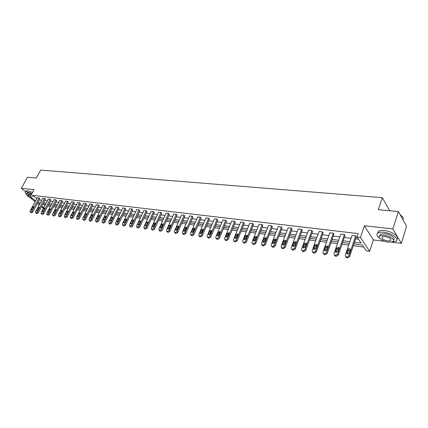 <?xml version="1.0" encoding="UTF-8"?>
<svg xmlns="http://www.w3.org/2000/svg" width="428" height="428" viewBox="0 0 428 428"><rect width="100%" height="100%" fill="white"/><g stroke="black" fill="none" stroke-linecap="round" stroke-linejoin="round"><path stroke-width="0.64" d="M35.117 201.69L29.858 197.442L34.053 189.69L21.4 188.304L27.472 177.24L36.337 178.059L40.671 170.077L382.284 197.672L378.304 209.704L398.404 211.56L406.6 226.342L401.314 243.329L392.877 228.905L364.372 225.791L360.462 237.444L369.658 251.338L366.331 250.894L362.43 245.057L353.913 243.965M398.404 211.56L392.877 228.905M21.4 188.304L25.637 191.739M27.103 192.926L28.168 192.793L31.709 194.012M364.372 225.791L373.398 239.926L384.692 241.301M391.641 242.146L401.314 243.329M373.398 239.926L369.658 251.338M47.813 206.023L50.499 206.371M53.5 206.761L56.25 207.115M59.283 207.51L62.092 207.874M65.158 208.276L68.031 208.645M71.123 209.051L74.065 209.431M77.19 209.838L80.202 210.228M83.358 210.635L86.44 211.036M89.623 211.453L92.78 211.86M95.995 212.277L99.226 212.7M102.474 213.123L105.786 213.551M109.065 213.979L112.452 214.417M115.769 214.845L119.235 215.3M122.59 215.733L126.142 216.194M129.529 216.632L133.167 217.108M136.591 217.552L140.314 218.034M143.776 218.483L147.59 218.981M151.089 219.436L155 219.944M158.537 220.404L162.544 220.923M166.118 221.388L170.226 221.918M173.843 222.389L178.048 222.935M181.707 223.411L186.019 223.972M189.722 224.454L194.146 225.026M197.886 225.513L202.423 226.102M206.21 226.594L210.86 227.198M214.69 227.696L219.462 228.317M223.341 228.82L228.231 229.456M232.158 229.964L237.176 230.617M241.151 231.131L246.303 231.799M250.321 232.324L255.612 233.009M259.684 233.538L265.114 234.244M269.233 234.779L274.808 235.502M278.986 236.047L284.706 236.791M288.937 237.337L294.817 238.102M299.102 238.658L305.137 239.445M309.481 240.006L315.687 240.814M320.091 241.387L326.462 242.211M330.924 242.794L337.478 243.644M342.004 244.233L348.74 245.105M353.325 245.704L363.768 247.058M43.64 207.896L42.645 207.762L41.425 206.778M389.748 210.763L382.284 197.672M36.428 213.454L37.022 213.62L38.236 212.78L45.422 199.239L44.555 198.528L37.348 212.079L35.781 212.871L35.572 211.828L42.779 198.314L44.555 198.528M47.658 215.049L48.278 215.225L49.514 214.375L56.726 200.609L55.859 199.881L48.632 213.663L47.027 214.465L46.796 213.406L54.024 199.662L55.859 199.881M59.246 216.691L59.899 216.884L61.156 216.017L68.389 202.016L67.522 201.283L60.273 215.295L58.636 216.108L58.385 215.033L65.628 201.053L67.522 201.283M71.214 218.392L71.893 218.596L73.183 217.713L80.427 203.471L79.565 202.728L72.305 216.985L70.625 217.809L70.347 216.707L77.612 202.492L79.565 202.728M83.583 220.142L84.295 220.361L85.605 219.468L92.865 204.975L92.009 204.22L84.733 218.729L83.417 219.623L82.807 219.494L82.711 218.446L89.987 203.979L92.009 204.22M96.364 221.955L97.113 222.191L98.456 221.281L105.727 206.531L104.871 205.766L97.584 220.532L95.819 221.383L95.492 220.238L102.784 205.515L104.871 205.766M109.584 223.828L110.371 224.079L111.745 223.159L119.021 208.136L118.176 207.361L110.879 222.4L109.07 223.261L108.717 222.095L116.015 207.104L118.176 207.361M123.269 225.765L124.099 226.038L125.5 225.101L132.782 209.8L131.942 209.014L124.639 224.326L122.788 225.203L122.403 224.015L129.7 208.746L131.942 209.014M137.436 227.766L138.308 228.06L139.747 227.108L147.029 211.523L146.194 210.726L138.891 226.326L136.992 227.215L136.575 226.005L143.872 210.448L146.194 210.726M152.122 229.841L153.042 230.162L154.508 229.194L161.784 213.305L160.96 212.497L153.668 228.402L151.715 229.306L151.261 228.065L158.558 212.208L160.96 212.497M167.348 231.992L168.316 232.34L169.82 231.355L177.085 215.156L176.272 214.332L168.985 230.553L167.482 231.537L166.979 231.468L166.492 230.2L173.779 214.037L176.272 214.332M183.141 234.218L184.168 234.598L185.709 233.597L192.958 217.076L192.151 216.242L184.885 232.784L183.345 233.79L182.826 233.715L182.296 232.42L189.567 215.931L192.151 216.242M199.539 236.529L200.63 236.946L202.214 235.924L209.431 219.066L208.639 218.221L201.401 235.1L199.817 236.122L199.277 236.047L198.71 234.721L205.954 217.895L208.639 218.221M216.579 238.926L217.74 239.386L219.361 238.348L226.551 221.137L225.77 220.276L218.558 237.508L216.937 238.551L216.375 238.471L216.017 238.337L215.766 237.117L222.983 219.939L225.77 220.276M234.298 241.413L235.528 241.922L237.192 240.862L244.34 223.288L243.58 222.41L236.406 240.012L234.742 241.071L234.159 240.991L233.774 240.846L233.501 239.605L240.675 222.062L243.58 222.41M252.734 244.003L254.045 244.565L255.751 243.484L262.856 225.524L262.107 224.636L254.986 242.617L253.274 243.703L252.67 243.618L252.253 243.457L251.958 242.195L259.09 224.272L262.107 224.636M271.935 246.689L273.332 247.309L275.086 246.212L282.127 227.851L281.399 226.952L274.337 245.335L272.583 246.437L271.951 246.346L271.502 246.18L271.181 244.891L278.254 226.573L281.399 226.952M291.95 249.481L293.437 250.177L295.24 249.059L302.216 230.28L301.51 229.365L294.518 248.165L292.709 249.289L292.051 249.198L291.564 249.016L291.222 247.705L298.23 228.969L301.51 229.365M312.831 252.392L313.205 252.873L314.414 253.167L316.271 252.028L323.161 232.811L322.482 231.885L315.57 251.124L313.713 252.269L313.023 252.172L312.504 251.969L312.135 250.642L319.063 231.473L322.482 231.885M334.632 255.414L335.044 255.971L336.328 256.292L338.238 255.125L345.032 235.454L344.38 234.512L337.564 254.211L335.654 255.377L334.931 255.275L334.364 255.061L333.974 253.702L340.806 234.084L344.38 234.512M39.167 199.951L41.735 200.267M44.689 200.63L47.31 200.951M50.29 201.321L52.976 201.652M55.988 202.021L58.732 202.358M61.771 202.733L64.58 203.075M67.645 203.455L70.524 203.808M73.616 204.188L76.558 204.547M79.683 204.932L82.7 205.301M85.851 205.691L88.938 206.071M92.122 206.462L95.278 206.852M98.499 207.248L101.73 207.644M104.978 208.04L108.289 208.447M111.569 208.853L114.955 209.271M118.278 209.677L121.745 210.105M125.094 210.517L128.646 210.951M132.033 211.368L135.671 211.817M139.095 212.234L142.818 212.695M146.28 213.117L150.094 213.588M153.593 214.021L157.504 214.498M161.04 214.936L165.048 215.428M168.621 215.867L172.725 216.37M176.341 216.814L180.546 217.333M184.206 217.782L188.518 218.312M192.215 218.767L196.634 219.313M200.379 219.767L204.91 220.329M208.693 220.794L213.342 221.362M217.173 221.832L221.939 222.421M225.813 222.897L230.703 223.496M234.624 223.978L239.643 224.598M243.612 225.085L248.759 225.716M252.777 226.214L258.057 226.861M262.129 227.359L267.548 228.028M271.668 228.536L277.237 229.221M281.41 229.729L287.124 230.435M291.35 230.954L297.219 231.676M301.499 232.201L307.529 232.944M311.868 233.474L318.063 234.239M322.461 234.779L328.822 235.561M333.278 236.106L339.821 236.914M344.337 237.465L351.062 238.294M355.641 238.856L358.525 239.209M354.496 242.237L361.104 243.067L357.064 237.032L358.225 233.602L32.672 195.339L36.744 198.656M345.856 256.768L346.332 257.576L347.654 257.907L349.596 256.73L356.331 236.823L355.695 235.871L348.932 255.805L346.99 256.987L346.257 256.88L345.669 256.656L345.262 255.286L352.041 235.432L355.695 235.871M323.611 253.89L324.007 254.403L325.253 254.714L327.136 253.558L333.979 234.121L333.31 233.18L326.446 252.648L324.563 253.804L323.857 253.708L323.317 253.499L322.937 252.156L329.817 232.762L333.31 233.18M302.28 250.92L303.816 251.659L305.645 250.524L312.579 231.532L311.884 230.612L304.929 249.631L303.099 250.765L302.425 250.669L301.922 250.476L301.569 249.155L308.535 230.211L311.884 230.612M281.838 248.069L283.277 248.732L285.059 247.619L292.067 229.055L291.35 228.145L284.32 246.737L282.539 247.849L281.892 247.759L281.426 247.582L281.1 246.282L288.14 227.76L291.35 228.145M262.236 245.33L263.589 245.923L265.317 244.832L272.39 226.674L271.657 225.781L264.563 243.965L262.829 245.057L262.209 244.966L261.776 244.805L261.471 243.532L268.575 225.412L271.657 225.781M243.425 242.697L244.693 243.227L246.378 242.162L253.504 224.395L252.75 223.512L245.602 241.301L243.912 242.376L243.323 242.291L242.917 242.141L242.633 240.889L249.792 223.159L252.75 223.512M225.353 240.161L226.546 240.643L228.188 239.594L235.357 222.202L234.587 221.335L227.396 238.749L225.749 239.798L225.181 239.717L224.807 239.578L224.545 238.348L231.741 220.992L234.587 221.335M207.981 237.717L209.099 238.155L210.699 237.123L217.911 220.088L217.124 219.238L209.897 236.293L208.292 237.326L207.746 237.246L207.393 237.117L207.152 235.908L214.385 218.911L217.124 219.238M191.263 235.363L192.322 235.764L193.884 234.753L201.117 218.061L200.32 217.221L193.065 233.929L191.503 234.945L190.974 234.87L190.428 233.56L197.683 216.905L200.32 217.221M175.17 233.094L176.17 233.458L177.695 232.463L184.95 216.108L184.136 215.279L176.86 231.655L175.336 232.65L174.827 232.581L174.319 231.302L181.6 214.974L184.136 215.279M159.665 230.906L160.607 231.243L162.094 230.264L169.365 214.225L168.546 213.406L161.254 229.467L159.28 230.376L158.809 229.124L166.101 213.112L168.546 213.406M144.712 228.798L145.611 229.103L147.061 228.14L154.342 212.406L153.508 211.603L146.21 227.354L144.284 228.252L143.851 227.022L151.148 211.32L153.508 211.603M130.289 226.76L131.139 227.038L132.557 226.096L139.844 210.656L139.004 209.859L131.701 225.321L129.828 226.203L129.427 225L136.725 209.586L139.004 209.859M116.368 224.786L117.176 225.048L118.561 224.117L125.843 208.96L124.997 208.179L117.7 223.352L115.87 224.224L115.501 223.047L122.799 207.917L124.997 208.179M102.918 222.881L103.683 223.127L105.042 222.212L112.318 207.329L111.467 206.558L104.175 221.458L102.388 222.314L102.046 221.158L109.343 206.301L111.467 206.558M89.917 221.041L90.65 221.265L91.977 220.367L99.243 205.745L98.387 204.985L91.105 219.623L89.361 220.463L89.051 219.334L96.332 204.739L98.387 204.985M77.345 219.259L78.04 219.468L79.341 218.585L86.595 204.22L85.739 203.471L78.468 217.847L76.767 218.681L76.478 217.568L83.749 203.23L85.739 203.471M65.184 217.536L65.848 217.729L67.121 216.857L74.36 202.738L73.498 202L66.238 216.135L64.58 216.953L64.318 215.862L71.572 201.77L73.498 202M53.409 215.867L54.04 216.049L55.287 215.188L62.509 201.304L61.643 200.577L54.404 214.471L53.158 215.332L52.607 215.22L52.542 214.209L59.781 200.352L61.643 200.577M42.003 214.246L42.607 214.417L43.827 213.572L51.028 199.919L50.162 199.197L42.944 212.866L41.719 213.711L41.19 213.604L41.142 212.609L48.353 198.983L50.162 199.197M30.944 212.679L31.528 212.839L32.726 212.004L39.906 198.576L39.034 197.864L31.838 211.304L30.639 212.138L30.131 212.037L30.094 211.063L37.284 197.65L39.034 197.864M357.064 237.032L360.462 237.444M29.858 197.442L31.437 197.634L35.519 200.941M32.672 195.339L31.437 197.634M37.948 202.235L40.51 202.562M43.463 202.931L46.09 203.263M49.065 203.642L51.751 203.979M54.757 204.359L57.507 204.707M60.541 205.092L63.349 205.445M66.415 205.836L69.293 206.194M72.386 206.59L75.328 206.959M78.452 207.355L81.464 207.735M84.621 208.131L87.703 208.522M90.891 208.928L94.042 209.324M97.263 209.731L100.494 210.137M103.742 210.549L107.048 210.967M110.333 211.384L113.72 211.812M117.037 212.229L120.503 212.668M123.858 213.091L127.41 213.54M130.797 213.968L134.435 214.428M137.859 214.861L141.582 215.332M145.044 215.771L148.858 216.252M152.357 216.691L156.268 217.189M159.804 217.633L163.812 218.141M167.385 218.59L171.489 219.109M175.106 219.569L179.316 220.099M182.97 220.559L187.287 221.105M190.984 221.576L195.403 222.132M199.148 222.603L203.68 223.175M207.468 223.657L212.117 224.245M215.947 224.727L220.714 225.331M224.593 225.818L229.483 226.439M233.404 226.936L238.423 227.568M242.398 228.071L247.544 228.718M251.568 229.226L256.848 229.895M260.92 230.408L266.344 231.099M270.469 231.618L276.039 232.318M280.212 232.848L285.931 233.57M290.157 234.105L296.032 234.849M300.317 235.389L306.352 236.149M310.691 236.7L316.891 237.481M321.289 238.038L327.661 238.845M332.117 239.407L338.666 240.236M343.186 240.804L349.917 241.654M39.215 204.996L37.3 203.45M39.89 203.733L38.804 203.594L39.611 204.247M41.821 206.034L43.784 207.623M349.328 243.377L342.593 242.516M338.072 241.932L331.523 241.098M327.062 240.525L320.69 239.707M316.287 239.145L310.086 238.348M305.747 237.791L299.712 237.021M295.427 236.47L289.553 235.716M285.321 235.175L279.602 234.442M275.423 233.907L269.854 233.196M265.729 232.666L260.304 231.971M256.233 231.452L250.947 230.772M246.924 230.259L241.772 229.595M237.802 229.087L232.784 228.445M228.857 227.942L223.967 227.316M220.088 226.819L215.321 226.209M211.491 225.716L206.842 225.123M203.054 224.636L198.517 224.058M194.777 223.577L190.353 223.009M186.656 222.533L182.344 221.982M178.685 221.517L174.474 220.976M170.858 220.511L166.754 219.987M163.175 219.527L159.173 219.013M155.637 218.564L151.726 218.061M148.227 217.611L144.413 217.124M140.951 216.68L137.222 216.204M133.798 215.766L130.166 215.3M126.774 214.867L123.227 214.407M119.872 213.979L116.405 213.535M113.088 213.112L109.702 212.679M106.417 212.256L103.111 211.833M99.863 211.416L96.632 211.004M93.411 210.592L90.26 210.185M87.071 209.779L83.99 209.383M80.833 208.976L77.821 208.591M74.702 208.19L71.76 207.815M68.662 207.419L65.789 207.05M62.723 206.66L59.915 206.296M56.881 205.911L54.131 205.558M51.125 205.173L48.439 204.83M45.464 204.445L42.837 204.108M43.565 204.204L44.983 205.354M349.12 253.216C348.627 254.098 347.953 254.355 347.092 253.975L346.771 252.889L347.9 249.583C348.392 248.695 349.066 248.443 349.927 248.823L350.243 249.899L349.12 253.216M346.771 252.889L347.429 253.815L348.553 250.514L350.302 249.615M400.148 214.706L402.588 216.905M403.411 219.066C403.465 217.718 402.406 216.311 400.228 214.851M391.909 242.088L395.852 241.274C400.009 239.172 391.909 233.03 383.895 232.297C381.22 232.019 379.24 232.249 377.956 232.993C376.121 234.373 376.758 236.176 379.85 238.412M396.868 239.199C399.891 236.807 391.952 231.248 384.451 230.564C381.781 230.291 379.802 230.526 378.513 231.275L377.501 233.335M379.764 235.855L380.433 234.169L384.729 233.672C390.315 234.191 396.093 238.407 393.487 240.022M388.442 242.195L392.818 241.718C395.804 240.21 389.978 235.807 384.21 235.266L379.92 235.753C376.977 237.294 382.739 241.617 388.442 242.195M384.975 236.513L382.199 236.823C381.241 238.519 383.076 239.905 387.698 240.975L390.513 240.67C391.476 238.974 389.63 237.588 384.975 236.513M31.966 193.547L26.953 191.808L25.503 191.979C24.99 192.397 25.284 193.14 26.386 194.216M32.571 192.423L27.563 190.69L26.113 190.867L25.857 191.337M31.153 195.045L27.611 193.825L26.563 193.943C26.071 194.681 27.173 195.837 29.88 197.404M30.923 195.473L28.039 194.799C27.718 195.259 28.403 195.987 30.104 196.987M26.937 193.258L26.563 193.943M337.772 251.653L335.787 252.413L335.477 251.332L336.611 248.063L338.601 247.309L338.906 248.374L337.772 251.653M336.092 252.557L337.285 248.989L338.965 248.09M326.676 250.123L324.729 250.883L324.429 249.813L325.574 246.582L327.522 245.827L327.816 246.881L326.676 250.123M325.055 251.027L326.259 247.496L327.88 246.598M315.816 248.625L313.911 249.385L313.622 248.326L314.773 245.132L316.683 244.377L316.966 245.426L315.816 248.625M314.259 249.529L315.468 246.041L317.03 245.142M305.196 247.165L303.324 247.919L303.045 246.865L304.201 243.709L306.074 242.96L306.352 243.997L305.196 247.165M303.693 248.063L304.913 244.613L306.416 243.714M294.796 245.731L292.961 246.48L292.693 245.442L293.859 242.318L295.695 241.574L295.962 242.601L294.796 245.731M293.351 246.63L294.582 243.216L296.026 242.323M284.62 244.329L282.817 245.078L282.56 244.046L283.732 240.959L285.53 240.215L285.792 241.237L284.62 244.329M283.229 245.223L284.465 241.847L285.856 240.959M274.653 242.954L272.887 243.698L272.636 242.676L273.813 239.626L275.579 238.883L275.83 239.899L274.653 242.954M273.31 243.842L274.557 240.509L275.894 239.626M264.895 241.611L263.156 242.355L262.915 241.339L264.097 238.321L265.831 237.583L266.072 238.589L264.895 241.611M263.6 242.494L264.852 239.199L266.141 238.316M255.329 240.295L253.627 241.034L253.392 240.028L254.58 237.042L256.286 236.304L256.516 237.305L255.329 240.295M254.088 241.167L255.345 237.909L256.586 237.042M245.961 239.001L244.286 239.739L244.062 238.738L245.255 235.791L246.929 235.058L247.149 236.042L245.961 239.001M244.768 239.867L246.025 236.652L247.218 235.791M236.78 237.738L235.138 238.471L234.919 237.481L236.112 234.56L237.759 233.832L237.973 234.811L236.78 237.738M235.63 238.594L236.893 235.416L238.043 234.565M227.782 236.497L226.166 237.224L225.957 236.245L227.156 233.356L228.771 232.629L228.975 233.602L227.782 236.497M226.674 237.342L227.942 234.207L229.044 233.362M218.959 235.282L217.371 236.01L217.167 235.036L218.371 232.174L219.96 231.452L220.158 232.415L218.959 235.282M217.895 236.117L219.163 233.019L220.227 232.19M210.303 234.089L208.741 234.811L208.548 233.849L209.752 231.018L211.32 230.296L211.507 231.254L210.303 234.089M209.287 234.913L210.555 231.853L211.576 231.034M201.818 232.923L200.283 233.64L200.101 232.682L201.304 229.884L202.845 229.167L203.022 230.114L201.818 232.923M200.839 233.731L202.112 230.713L203.091 229.906M193.493 231.773L191.985 232.49L191.808 231.543L193.017 228.771L194.526 228.054L194.703 228.996L193.493 231.773M192.557 232.57L193.831 229.595L194.767 228.803M185.329 230.649L183.842 231.361L183.671 230.419L184.88 227.675L186.373 226.968L186.538 227.899L185.329 230.649M184.431 231.43L185.704 228.493L186.597 227.717M177.315 229.547L175.849 230.253L175.689 229.322L176.898 226.605L178.364 225.898L178.524 226.824L177.315 229.547M176.454 230.312L177.727 227.418L178.583 226.653M169.445 228.461L168.006 229.162L167.851 228.242L169.065 225.551L170.51 224.85L170.66 225.765L169.445 228.461M168.627 229.21L169.895 226.359L170.719 225.609M161.725 227.396L160.307 228.097L160.158 227.182L161.372 224.518L162.795 223.817L162.94 224.727L161.725 227.396M160.944 228.129L162.207 225.321L162.993 224.588M154.144 226.353L152.743 227.049L152.609 226.139L153.818 223.502L155.22 222.806L155.359 223.71L154.144 226.353M153.395 227.07L154.658 224.299L155.407 223.587M146.697 225.326L145.322 226.016L145.188 225.117L146.403 222.506L147.783 221.816L147.911 222.71L146.697 225.326M145.991 226.021L147.954 222.603M139.389 224.32L138.03 225.005L137.902 224.117L139.116 221.527L140.48 220.843L140.603 221.725L139.389 224.32M138.715 224.994L140.641 221.634M132.204 223.33L130.866 224.015L130.749 223.127L131.963 220.564L133.301 219.885L133.418 220.762L132.204 223.33M131.567 223.988L133.45 220.688M125.147 222.357L123.826 223.036L123.713 222.159L124.928 219.618L126.249 218.943L126.362 219.81L125.147 222.357M124.548 222.993L126.383 219.762M118.214 221.404L116.914 222.079L116.807 221.206L118.021 218.692L119.321 218.018L119.428 218.879L118.214 221.404M117.652 222.014L119.439 218.852M111.398 220.463L110.114 221.137L110.017 220.276L111.232 217.777L112.516 217.108L112.612 217.964L111.398 220.463M110.873 221.051L112.618 217.959M104.7 219.543L103.437 220.211L103.341 219.355L104.555 216.884L105.823 216.215L105.914 217.066L104.7 219.543M104.213 220.099L105.903 217.082M98.119 218.633L96.867 219.297L96.782 218.451L97.991 216.001L99.243 215.338L99.328 216.177L98.119 218.633M97.67 219.163L99.307 216.226M91.646 217.74L90.41 218.403L90.329 217.563L91.538 215.134L92.774 214.476L92.855 215.311L91.646 217.74M91.234 218.237L92.817 215.386M85.279 216.862L84.059 217.52L83.984 216.686L85.193 214.278L86.413 213.626L86.488 214.455L85.279 216.862M84.91 217.328L86.435 214.562M79.014 216.001L77.816 216.654L77.746 215.824L78.955 213.444L80.154 212.791L80.223 213.615L79.014 216.001M78.688 216.424L80.154 213.759M72.856 215.156L71.674 215.803L71.61 214.979L72.814 212.62L74.001 211.967L74.065 212.786L72.856 215.156M72.573 215.535L73.969 212.973M66.8 214.321L65.628 214.963L65.57 214.15L66.773 211.806L67.945 211.159L68.004 211.972L66.8 214.321M66.565 214.653L67.886 212.202M60.84 213.497L59.685 214.139L59.631 213.331L60.835 211.009L61.99 210.367L62.044 211.17L60.84 213.497M60.653 213.77L61.894 211.459M54.977 212.689L53.832 213.326L53.784 212.523L54.987 210.223L56.127 209.586L56.175 210.383L54.977 212.689M54.848 212.887L55.988 210.742M49.204 211.892L48.075 212.529L48.032 211.732L49.231 209.447L50.36 208.816L50.402 209.608L49.204 211.892M49.177 211.946L50.135 210.111M43.522 211.111L42.404 211.742L42.367 210.951L43.565 208.687L44.683 208.056L44.721 208.843L43.522 211.111M37.926 210.341L36.829 210.967L36.792 210.185L37.99 207.938L39.092 207.312L39.125 208.088L37.926 210.341M32.421 209.581L31.335 210.207L31.303 209.431L32.501 207.2L33.587 206.58L33.619 207.35L32.421 209.581M349.596 256.73L348.932 255.805M347.654 257.907L346.99 256.987M346.921 257.806L346.257 256.88M347.9 249.583L348.553 250.514M338.238 255.125L337.564 254.211M336.328 256.292L335.654 255.377M335.611 256.19L334.931 255.275M335.477 251.332L336.151 252.253M336.611 248.063L337.285 248.989M327.136 253.558L326.446 252.648M325.253 254.714L324.563 253.804M324.552 254.612L323.857 253.708M324.429 249.813L325.114 250.722M325.574 246.582L326.259 247.496M316.271 252.028L315.57 251.124M314.414 253.167L313.713 252.269M313.729 253.071L313.023 252.172M313.622 248.326L314.323 249.23M314.773 245.132L315.468 246.041M305.645 250.524L304.929 249.631M303.816 251.659L303.099 250.765M303.142 251.562L302.425 250.669M303.045 246.865L303.757 247.764M304.201 243.709L304.913 244.613M295.24 249.059L294.518 248.165M293.437 250.177L292.709 249.289M292.779 250.086L292.051 249.198M292.693 245.442L293.415 246.33M293.859 242.318L294.582 243.216M285.059 247.619L284.32 246.737M283.277 248.732L282.539 247.849M282.635 248.636L281.892 247.759M282.56 244.046L283.293 244.928M283.732 240.959L284.465 241.847M275.086 246.212L274.337 245.335M273.332 247.309L272.583 246.437M272.7 247.224L271.951 246.346M272.636 242.676L273.38 243.553M273.813 239.626L274.557 240.509M265.317 244.832L264.563 243.965M263.589 245.923L262.829 245.057M262.969 245.833L262.209 244.966M262.915 241.339L263.669 242.211M264.097 238.321L264.852 239.199M255.751 243.484L254.986 242.617M254.045 244.565L253.274 243.703M253.44 244.474L252.67 243.618M253.392 240.028L254.157 240.889M254.58 237.042L255.345 237.909M246.378 242.162L245.602 241.301M244.693 243.227L243.912 242.376M244.099 243.147L243.323 242.291M244.062 238.738L244.837 239.6M245.255 235.791L246.025 236.652M237.192 240.862L236.406 240.012M235.528 241.922L234.742 241.071M234.945 241.841L234.159 240.991M234.919 237.481L235.705 238.332M236.112 234.56L236.893 235.416M228.188 239.594L227.396 238.749M226.546 240.643L225.749 239.798M225.973 240.563L225.181 239.717M225.957 236.245L226.749 237.091M227.156 233.356L227.942 234.207M219.361 238.348L218.558 237.508M217.74 239.386L216.937 238.551M217.178 239.306L216.375 238.471M217.167 235.036L217.97 235.876M218.371 232.174L219.163 233.019M210.699 237.123L209.897 236.293M209.099 238.155L208.292 237.326M208.554 238.075L207.746 237.246M208.548 233.849L209.356 234.683M209.752 231.018L210.555 231.853M202.214 235.924L201.401 235.1M200.63 236.946L199.817 236.122M200.095 236.871L199.277 236.047M200.101 232.682L200.909 233.511M201.304 229.884L202.112 230.713M193.884 234.753L193.065 233.929M192.322 235.764L191.503 234.945M191.798 235.689L190.974 234.87M191.808 231.543L192.627 232.361M193.017 228.771L193.831 229.595M185.709 233.597L184.885 232.784M184.168 234.598L183.345 233.79M183.655 234.528L182.826 233.715M183.671 230.419L184.495 231.238M184.88 227.675L185.704 228.493M177.695 232.463L176.86 231.655M176.17 233.458L175.336 232.65M175.662 233.388L174.827 232.581M175.689 229.322L176.518 230.13M176.898 226.605L177.727 227.418M169.82 231.355L168.985 230.553M168.316 232.34L167.482 231.537M167.819 232.27L166.979 231.468M167.851 228.242L168.686 229.044M169.065 225.551L169.895 226.359M162.094 230.264L161.254 229.467M160.607 231.243L159.767 230.446M160.12 231.174L159.28 230.376M160.158 227.182L160.998 227.98M161.372 224.518L162.207 225.321M154.508 229.194L153.668 228.402M153.042 230.162L152.197 229.371M152.561 230.093L151.715 229.306M152.609 226.139L153.449 226.931M153.818 223.502L154.658 224.299M147.061 228.14L146.21 227.354M145.611 229.103L144.76 228.317M145.14 229.034L144.284 228.252M145.188 225.117L146.039 225.904M146.403 222.506L147.248 223.298M139.747 227.108L138.891 226.326M138.308 228.06L137.458 227.284M137.848 227.996L136.992 227.215M137.902 224.117L138.758 224.898M139.116 221.527L139.967 222.314M132.557 226.096L131.701 225.321M131.139 227.038L130.283 226.268M130.684 226.974L129.828 226.203M130.749 223.127L131.605 223.908M131.963 220.564L132.814 221.346M125.5 225.101L124.639 224.326M124.099 226.038L123.232 225.267M123.649 225.973L122.788 225.203M123.713 222.159L124.575 222.929M124.928 219.618L125.784 220.393M118.561 224.117L117.7 223.352M117.176 225.048L116.309 224.283M116.737 224.984L115.87 224.224M116.807 221.206L117.668 221.977M118.021 218.692L118.877 219.462M111.745 223.159L110.879 222.4M110.371 224.079L109.504 223.32M109.937 224.015L109.07 223.261M110.017 220.276L110.879 221.035M111.232 217.777L112.093 218.542M105.042 222.212L104.175 221.458M103.683 223.127L102.816 222.373M103.26 223.063L102.388 222.314M103.341 219.355L104.202 220.104M104.555 216.884L105.416 217.638M98.456 221.281L97.584 220.532M97.113 222.191L96.241 221.442M96.696 222.127L95.819 221.383M96.782 218.451L97.632 219.184M97.991 216.001L98.857 216.755M91.977 220.367L91.105 219.623M90.65 221.265L89.773 220.522M90.238 221.206L89.361 220.463M90.329 217.563L91.175 218.285M91.538 215.134L92.411 215.883M85.605 219.468L84.733 218.729M84.295 220.361L83.417 219.623M83.888 220.302L83.011 219.564M83.984 216.686L84.819 217.397M85.193 214.278L86.065 215.022M79.341 218.585L78.468 217.847M78.04 219.468L77.163 218.735M77.645 219.414L76.767 218.681M77.746 215.824L78.57 216.52M78.955 213.444L79.827 214.182M73.183 217.713L72.305 216.985M71.893 218.596L71.016 217.863M71.503 218.537L70.625 217.809M71.61 214.979L72.423 215.664M72.814 212.62L73.691 213.353M67.121 216.857L66.238 216.135M65.848 217.729L64.965 217.007M65.463 217.675L64.58 216.953M65.57 214.15L66.377 214.819M66.773 211.806L67.651 212.534M61.156 216.017L60.273 215.295M59.899 216.884L59.016 216.161M59.519 216.83L58.636 216.108M59.631 213.331L60.428 213.984M60.835 211.009L61.712 211.732M55.287 215.188L54.404 214.471M54.04 216.049L53.158 215.332M53.671 215.996L52.783 215.279M53.784 212.523L54.575 213.171M54.987 210.223L55.865 210.94M49.514 214.375L48.632 213.663M48.278 215.225L47.396 214.514M47.915 215.172L47.027 214.465M48.032 211.732L48.813 212.363M49.231 209.447L50.108 210.164M43.827 213.572L42.944 212.866M42.607 214.417L41.719 213.711M42.249 214.364L41.361 213.663M42.367 210.951L43.137 211.571M43.565 208.687L44.432 209.388M38.236 212.78L37.348 212.079M37.022 213.62L36.139 212.919M36.669 213.572L35.781 212.871M36.792 210.185L37.557 210.79M37.99 207.938L38.841 208.623M32.726 212.004L31.838 211.304M31.528 212.839L30.639 212.138M31.18 212.786L30.292 212.09M31.303 209.431L32.057 210.025M32.501 207.2L33.341 207.869M346.332 257.576L345.669 256.656M349.927 248.823L350.27 249.31M390.892 239.461L390.513 240.67M380.433 234.169L379.92 235.753M377.956 232.993L378.513 231.275M25.503 191.979L26.113 190.867M335.044 255.971L334.364 255.061M338.601 247.309L338.928 247.764M324.007 254.403L323.317 253.499M327.522 245.827L327.837 246.25M313.205 252.873L312.504 251.969M316.683 244.377L316.982 244.773M302.639 251.37L301.922 250.476M306.074 242.96L306.362 243.329M292.297 249.899L291.564 249.016M295.695 241.574L295.973 241.916M282.17 248.465L281.426 247.582M285.53 240.215L285.797 240.536M272.251 247.052L271.502 246.18M275.579 238.883L275.83 239.182M262.535 245.672L261.776 244.805M265.831 237.583L266.072 237.861M253.023 244.318L252.253 243.457M243.698 242.997L242.917 242.141M234.56 241.697L233.774 240.846M225.599 240.424L224.807 239.578M216.819 239.172L216.017 238.337M208.206 237.947L207.393 237.117M199.758 236.748L198.94 235.924M191.466 235.566L190.647 234.747M183.334 234.41L182.51 233.597M175.357 233.276L174.522 232.468M167.525 232.163L166.685 231.361M159.831 231.066L158.991 230.275M152.282 229.991L151.437 229.205M144.867 228.937L144.017 228.156M137.586 227.905L136.73 227.124M130.433 226.883L129.572 226.112M123.403 225.882L122.542 225.117M116.496 224.903L115.63 224.138M109.707 223.935L108.84 223.175M103.036 222.983L102.164 222.234M96.477 222.052L95.605 221.303M90.024 221.132L89.152 220.388M83.685 220.233L82.807 219.494M77.447 219.345L76.569 218.612M71.31 218.467L70.427 217.74M65.275 217.611L64.393 216.884M59.337 216.766L58.454 216.044M53.489 215.931L52.607 215.22M47.738 215.113L46.855 214.401M42.078 214.305L41.19 213.604M36.503 213.513L35.615 212.812M31.019 212.732L30.131 212.037"/></g></svg>

